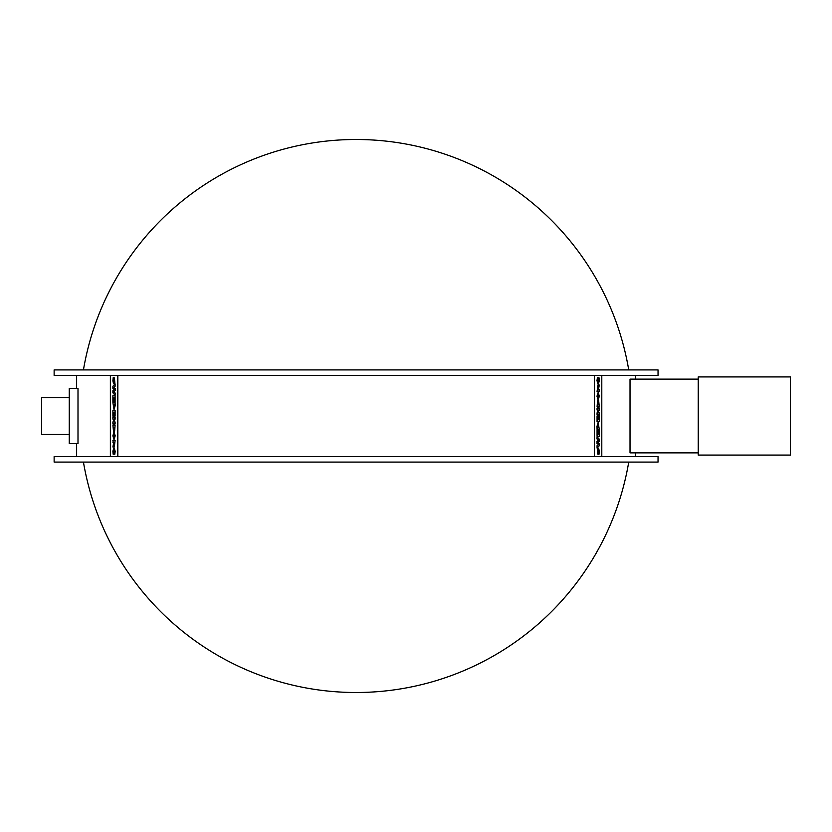 <?xml version="1.0" encoding="UTF-8"?>
<svg xmlns="http://www.w3.org/2000/svg" width="832" height="832" viewBox="0 0 832 832"><rect width="100%" height="100%" fill="white"/><g stroke="black" fill="none" stroke-linecap="round" stroke-linejoin="round"><path stroke-width="1.25" d="M114.618 427.18L114.494 429.125M113.797 427.18L113.662 429.322M115.107 425.09L114.618 431.278L115.107 425.09L112.892 425.09L113.516 431.496L114.078 430.071L114.556 431.278M114.14 430.071L113.516 431.496M114.608 412.391L114.608 416.073L115.107 410.29L112.892 410.29L112.892 416.177L113.402 412.391L113.755 415.73L114.608 412.391L114.254 415.73M113.755 412.391L113.402 416.177M115.107 416.073L115.107 410.29M114.587 404.695L113.994 407.358L113.412 404.695L114.587 404.695L113.474 404.695L114.057 407.358M115.107 402.594L115.17 405.694L114.067 409.5L115.107 402.594L112.892 402.594L114.005 409.5M112.892 390.686L112.892 392.839L115.107 395.158L115.107 393.016L113.578 391.83L115.107 390.624L115.107 388.575L113.578 387.39L115.107 386.183L115.107 383.937L112.892 386.235L112.892 388.398L114.306 389.553L112.892 390.686M115.107 386.183L115.107 383.937M115.17 386.183L113.578 387.39M113.641 387.39L115.107 388.575M115.17 388.575L115.107 390.624M115.17 390.624L113.578 391.83M113.641 391.83L115.107 393.016M115.17 393.016L115.107 395.158M114.442 377.926L114.941 383.812L114.442 377.926L113.537 381.628L113.225 377.478L112.882 380.879L113.568 383.791L114.504 380.099L114.878 383.812M114.566 380.099L113.568 383.791M113.724 378.258L113.225 377.478M113.786 378.258L113.599 381.628M114.608 397.8L114.608 401.482L115.107 395.699L112.892 395.699L112.892 401.586L113.402 397.8L113.755 401.138L114.608 397.8L114.254 401.138M113.755 397.8L113.402 401.586M115.107 401.482L115.107 395.699M112.892 422.105L112.892 423.894L115.107 423.894L115.107 421.98L113.87 421.98L115.107 417.186L112.892 417.186L112.892 419.11L114.13 419.11L112.892 422.105M114.13 419.11L112.965 419.11M115.107 418.974L115.107 417.186M115.17 418.974L113.932 421.98M115.107 423.894L115.107 421.98M114.005 437.518L113.422 435.833L114.005 434.106L114.577 435.833L114.005 437.518M114.067 434.106L113.422 435.833M113.485 435.833L114.067 437.518M114.005 431.954L115.19 435.812L114.005 439.66L115.128 435.812L114.005 431.954L112.871 435.812L114.005 439.66M114.608 442.551L114.306 444.746L113.994 442.551L114.608 442.551L114.057 442.551L114.369 444.746M113.495 443.664L112.892 446.982L113.62 445.546L114.327 446.742L115.107 440.45L112.892 440.45L113.495 443.664M113.495 442.551L112.965 442.551M114.327 446.742L115.107 440.45M113.63 445.64L112.892 446.982M114.046 452.4L114.046 454.199L113.422 451.329L114.005 449.519L114.795 454.303L115.128 451.318L114.005 447.366L112.871 451.173L113.152 454.199L114.046 454.199M114.795 454.303L115.19 451.318L114.005 447.366M114.067 449.519L113.568 452.4M117.749 456.56L117.749 375.44M110.375 375.44L110.375 456.56M597.563 404.82L597.678 402.875M598.385 404.82L598.52 402.678M597.064 406.91L597.563 400.722L597.064 406.91L599.279 406.91L598.666 400.504L598.104 401.929L597.626 400.722M598.042 401.929L598.666 400.504M597.574 419.609L597.574 415.927L597.064 421.71L599.279 421.71L599.279 415.823L598.78 419.609L598.426 416.27L597.574 419.609L597.917 416.27M598.426 419.609L598.78 415.823M597.064 415.927L597.064 421.71M597.584 427.305L598.177 424.642L598.77 427.305L597.584 427.305L598.697 427.305L598.114 424.642M597.064 429.406L597.002 426.306L598.104 422.5L597.064 429.406L599.279 429.406L598.177 422.5M599.279 441.314L599.279 439.161L597.064 436.842L597.064 438.984L598.603 440.17L597.064 441.376L597.074 443.425L598.603 444.61L597.064 445.817L597.064 448.063L599.279 445.765L599.279 443.602L597.865 442.447L599.279 441.314M597.064 445.817L597.064 448.063M597.002 445.817L598.603 444.61M598.53 444.61L597.074 443.425M597.012 443.425L597.064 441.376M597.002 441.376L598.603 440.17M598.53 440.17L597.064 438.984M597.002 438.984L597.064 436.842M597.74 454.074L597.23 448.188L597.74 454.074L598.645 450.372L598.946 454.522L599.3 451.121L598.603 448.209L597.678 451.901L597.293 448.188M597.615 451.901L598.603 448.209M598.447 453.742L598.946 454.522M598.385 453.742L598.572 450.372M597.574 434.2L597.574 430.518L597.064 436.301L599.279 436.301L599.279 430.414L598.78 434.2L598.426 430.862L597.574 434.2L597.917 430.862M598.426 434.2L598.78 430.414M597.064 430.518L597.064 436.301M599.279 409.895L599.279 408.106L597.064 408.106L597.064 410.02L598.302 410.02L597.064 414.814L599.279 414.814L599.279 412.89L598.052 412.89L599.279 409.895M598.052 412.89L599.217 412.89M597.064 413.026L597.064 414.814M597.002 413.026L598.239 410.02M597.064 408.106L597.064 410.02M598.177 394.482L598.759 396.167L598.177 397.894L597.594 396.167L598.177 394.482M598.114 397.894L598.759 396.167M598.697 396.167L598.114 394.482M598.177 400.046L596.981 396.188L598.177 392.34L597.054 396.188L598.177 400.046L599.31 396.188L598.177 392.34M597.574 389.449L597.875 387.254L598.177 389.449L597.574 389.449L598.114 389.449L597.813 387.254M598.686 388.336L599.279 385.018L598.562 386.454L597.854 385.258L597.064 391.55L599.279 391.55L598.686 388.336M598.686 389.449L599.217 389.449M597.854 385.258L597.064 391.55M598.541 386.36L599.279 385.018M598.135 379.6L598.135 377.801L598.759 380.671L598.177 382.481L597.386 377.697L597.054 380.682L598.177 384.634L599.31 380.827L599.03 377.801L598.135 377.801M597.386 377.697L596.981 380.682L598.177 384.634M598.114 382.481L598.614 379.6M601.796 456.56L601.796 375.44M594.422 375.44L594.422 456.56M54.132 456.56L658.039 456.56L658.039 462.082L54.132 462.082L54.132 456.56M658.039 375.44L54.132 375.44L54.132 369.918L658.039 369.918L658.039 375.44M78 388.346L78 443.654L69.254 443.654L69.254 388.346L78 388.346M698.225 452.868L630.022 452.868L630.022 379.132L698.225 379.132M117.842 375.44L117.842 456.56M594.339 456.56L594.339 375.44M83.439 462.082A276.515 276.515 0 0 0 628.732 462.082M628.732 369.918A276.515 276.515 0 0 0 83.439 369.918M698.225 455.083L698.225 376.917L790.4 376.917L790.4 455.083L698.225 455.083M69.254 434.439L41.6 434.439L41.6 397.561L69.254 397.561M76.627 375.44L76.627 388.346M76.627 443.654L76.627 456.56M635.554 375.44L635.554 379.132M635.554 452.868L635.554 456.56"/></g></svg>
